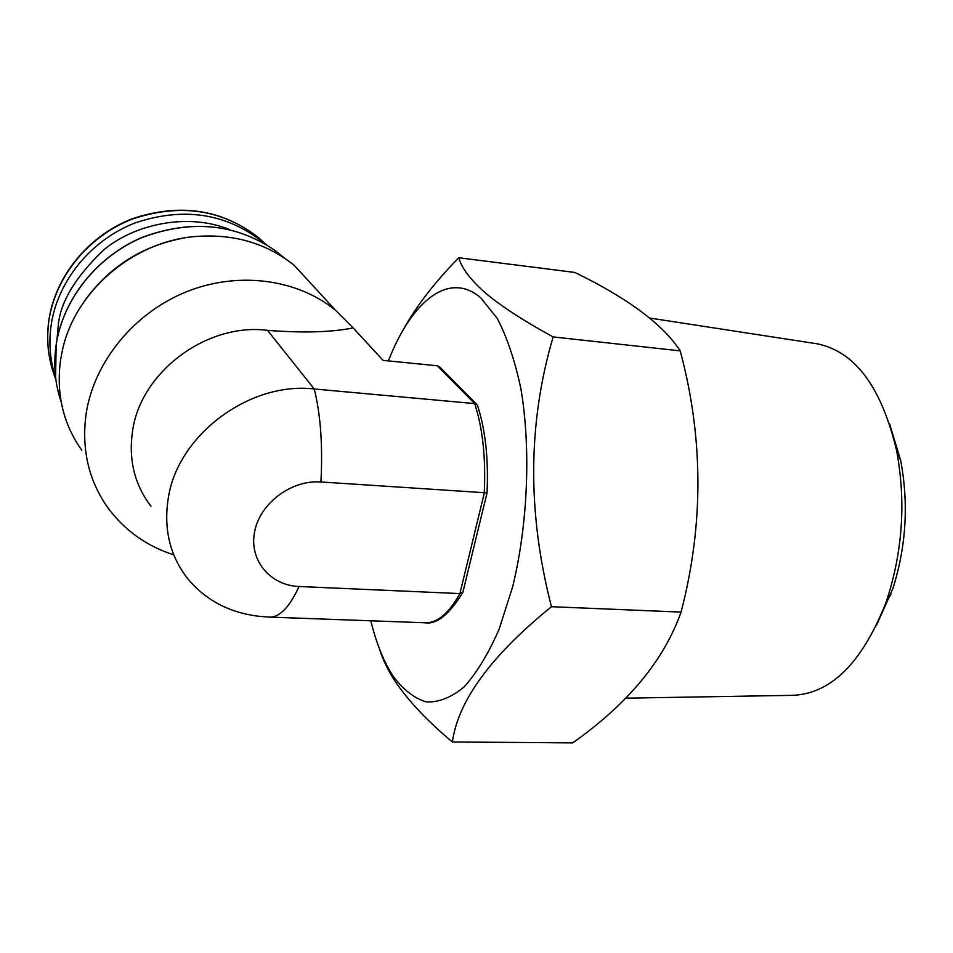<?xml version="1.0" encoding="UTF-8"?>
<svg xmlns="http://www.w3.org/2000/svg" width="953" height="953" viewBox="0 0 953 953"><rect width="100%" height="100%" fill="white"/><g stroke="black" fill="none" stroke-linecap="round" stroke-linejoin="round"><path stroke-width="1.43" d="M625.68 698.18L792.05 695.345C830.313 694.141 861.417 663.729 885.361 604.107L887.565 597.734C902.86 549.297 905.862 500.242 896.594 450.555C881.608 387.454 855.329 351.895 817.734 343.902L815.339 343.533M876.379 625.597L892.842 588.692C906.184 546.522 908.805 503.792 900.692 460.513L889.59 423.799M399.486 336.6C413.221 310.178 432.996 283.899 458.822 257.751L574.862 272.451C627.753 298.158 662.871 324.294 680.216 350.871C703.528 437.82 703.814 524.889 681.061 612.1C663.931 660.393 627.813 703.981 572.693 742.875L452.389 741.982C427.158 720.849 407.944 700.443 394.756 680.74C387.668 669.733 382.629 659.25 379.639 649.291M388.383 360.913C411.541 301.136 449.161 270.211 480.955 298.027L497.323 318.516C507.139 337.386 515.025 360.973 520.981 389.241C530.976 448.887 527.926 523.84 512.762 586.417L499.229 628.92C488.52 653.52 476.822 672.854 464.123 686.91C451.234 697.608 438.535 702.599 426.015 701.885C413.924 698.061 402.905 689.412 392.958 675.951C383.702 661.561 376.304 643.18 370.788 620.796M458.822 257.751C461.455 267.829 470.282 279.539 485.303 292.881C501.433 306.425 524.043 321.101 553.133 336.921C527.783 422.965 527.223 512.893 551.465 606.704C491.081 655.676 458.059 700.777 452.389 741.982M681.061 612.1L551.465 606.704M680.216 350.871L553.133 336.921M316.825 289.95L294.179 265.315C266.125 242.812 232.592 233.271 193.566 236.678C131.74 242.396 74.394 292.261 62.255 350.954L60.587 359.781C56.013 393.649 63.089 423.811 81.803 450.269M173.791 554.872C146.786 546.129 124.95 530.618 108.285 508.318C88.51 480.634 81.172 448.815 86.258 412.887C94.454 361.294 134.421 312.691 186.478 291.761C238.595 270.866 297.586 279.134 335.551 310.297L353.134 327.892L383.082 360.377L437.344 365.785L439.929 367.227M150.967 506.257C134.433 484.541 128.321 459.298 132.634 430.553C141.044 371.479 207.361 322.495 267.531 330.357L314.252 388.979L474.713 403.595L437.344 365.785M462.967 591.849L459.906 593.576L299.051 586.5C289.331 607.549 279.324 617.747 269.032 617.079L258.93 616.269C229.208 612.755 205.348 600.056 187.324 578.185C169.777 555.361 163.439 528.593 168.324 497.871C177.889 434.711 249.805 381.355 314.252 388.979C320.613 414.543 322.829 445.539 320.923 481.968L487.031 492.88M353.134 327.892C331.942 332.275 303.399 333.097 267.531 330.357M181.88 238.405C141.401 246.458 109.059 267.15 84.865 300.481M477.751 406.109L476.631 404.31L474.713 403.595C482.742 428.362 485.911 458.238 484.255 493.249L459.906 593.576C448.66 613.744 436.855 623.476 424.514 622.75L270.271 617.127M299.051 586.5C270.116 585.499 248.852 560.09 254.618 531.703C259.978 503.255 291.415 479.669 320.923 481.968M284.316 257.989L275.524 250.794C235.999 223.657 191.601 219.202 142.354 237.428C97.135 256.452 63.101 299.075 56.191 344.712C53.285 364.57 54.94 383.63 61.159 401.88M56.93 340.185L58.133 327.201C59.551 303.28 74.822 277.466 103.937 249.757C134.611 224.086 188.027 212.459 229.435 229.542M265.792 244.278L258.454 237.547L261.932 241.395C225.301 213.031 183.024 206.872 135.123 222.919C91.214 239.918 57.788 280.658 51.2 324.663C48.555 342.949 50.021 360.556 55.608 377.483M48.96 319.672C55.536 275.929 88.629 235.605 132.181 218.797C179.712 202.894 221.799 209.136 258.454 237.547C222.001 209.303 179.962 203.144 132.348 219.071C88.712 235.939 55.512 276.418 48.984 320.184C46.03 340.924 48.317 360.651 55.834 379.365M890.912 594.255L885.361 604.107M817.734 343.902L649.851 318.064M900.692 460.513L896.594 450.555M56.191 344.533C63.101 298.956 97.087 256.345 142.295 237.333C191.529 219.119 235.939 223.61 275.524 250.794L280.289 255.416M294.179 265.315L335.551 310.297M439.273 366.571L476.631 404.31M487.019 493.011C488.603 459.012 485.434 429.791 477.489 405.347M462.658 592.659C449.137 614.792 436.426 624.823 424.514 622.75M56.167 344.652L55.596 377.424M462.86 592.313L487.007 493.035M49.83 359.257C47.281 346.38 46.971 333.276 48.913 319.97"/></g></svg>
